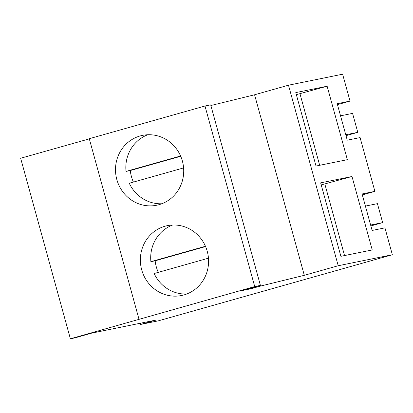 <?xml version="1.0" encoding="UTF-8"?>
<svg xmlns="http://www.w3.org/2000/svg" width="413" height="413" viewBox="0 0 413 413"><rect width="100%" height="100%" fill="white"/><g stroke="black" fill="none" stroke-linecap="round" stroke-linejoin="round"><path stroke-width="0.62" d="M250.877 288.77L242.333 290.509L260.412 285.398L254.713 286.555L70.38 338.799L75.011 337.855L91.96 333.069L156.424 319.972L140.606 324.442L158.411 320.824L392.35 254.744L338.216 265.74L304.309 275.316L259.792 286.25L250.877 288.77L250.706 288.14M259.792 286.25L259.622 285.62M89.311 138.861L20.65 158.256L70.38 338.799M260.412 285.398L210.682 104.861L204.987 106.017L89.27 138.706L138.995 319.244M392.35 254.744L384.942 227.852L372.123 230.454L362.072 193.971L374.89 191.364L360.079 137.581L347.256 140.188L337.204 103.699L350.028 101.092L342.62 74.201L288.486 85.202L254.578 94.778L210.862 105.516M304.309 275.316L254.578 94.778M140.606 324.442L140.275 323.255M254.713 286.555L204.987 106.017M141.174 252.229A35.642 34.047 78.5 0 1 167.379 225.648A35.642 34.047 78.5 0 1 207.77 268.92A35.642 34.047 78.5 0 1 181.57 295.507A35.642 34.047 78.5 0 1 141.174 252.229M182.907 178.653A35.642 34.047 78.5 0 1 156.703 205.235A35.642 34.047 78.5 0 1 116.311 161.963A35.642 34.047 78.5 0 1 142.516 135.376A35.642 34.047 78.5 0 1 182.907 178.653M338.216 265.74L288.486 85.202M351.995 176.501L372.227 249.948L340.885 256.313L320.653 182.866L351.995 176.501L321.216 184.905M327.132 86.229L347.359 159.676L316.017 166.047L295.785 92.6L327.132 86.229L296.348 94.634M374.89 191.364L362.33 194.91M350.028 101.092L337.467 104.644M344.54 255.575L324.871 184.162M319.677 165.303L300.008 93.89M370.874 225.937L382.65 222.612L377.43 203.655L365.412 206.097M382.65 222.612L370.631 225.049M346.011 135.665L357.787 132.341L352.568 113.384L340.549 115.826M357.787 132.341L345.769 134.783M147.766 134.752A35.642 34.047 -101.5 0 0 126.641 159.862A35.642 34.047 -101.5 0 0 126.022 171.405L130.296 170.538A35.642 34.047 -101.5 0 0 133.425 182.081M183.599 167.91L129.284 183.253A35.642 34.047 -101.5 0 0 161.782 203.764M180.589 155.99L126.022 171.405M180.718 156.295L130.296 170.538M172.629 225.018A35.642 34.047 -101.5 0 0 151.504 250.133A35.642 34.047 -101.5 0 0 150.89 261.677L155.164 260.804A35.642 34.047 -101.5 0 0 158.287 272.353M208.462 258.177L154.152 273.52A35.642 34.047 -101.5 0 0 186.65 294.035M205.452 246.262L150.89 261.677M205.586 246.561L155.164 260.804"/></g></svg>
